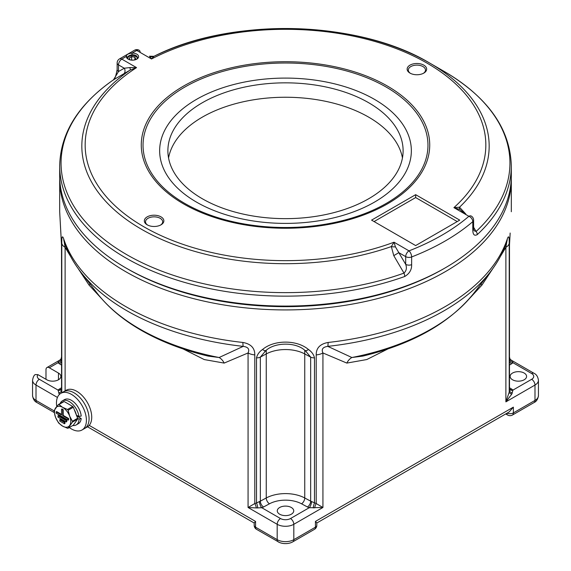 <?xml version="1.0" encoding="UTF-8"?>
<svg xmlns="http://www.w3.org/2000/svg" width="571" height="571" viewBox="0 0 571 571"><rect width="100%" height="100%" fill="white"/><g stroke="black" fill="none" stroke-linecap="round" stroke-linejoin="round"><path stroke-width="0.86" d="M224.16 363.085A11.763 9.521 -107 0 0 219.121 357.517A206.124 119.004 0 0 1 139.752 329.003A206.124 119.004 0 0 1 97.334 293.437C108.312 307.476 122.886 319.746 141.073 330.231C160.658 341.472 183.02 350.094 208.165 356.097L219.121 357.517L243.196 346.369C248.142 347.011 249.77 349.209 248.071 352.964L224.16 363.085L204.275 359.573L183.127 348.945M101.738 298.776L89.033 285.065L77.927 268.22M70.69 256.6L65.115 247.336L64.145 241.49M254.181 525.256A4.704 4.704 0 0 0 256.536 529.331A4.704 2.719 120 0 1 255.558 527.183A4.704 2.719 180 0 1 254.181 525.256L254.181 522.915L255.558 521.416L255.558 527.183L277.185 539.666L277.185 524.299L248.071 507.491L254.787 503.543A4.704 1.699 -108.8 0 1 256.293 507.933L248.071 507.491L248.071 352.964A11.763 6.788 0 0 0 254.787 354.891C254.873 348.06 250.912 343.92 242.896 342.464A11.763 1.813 -83.7 0 0 243.196 346.369A224.239 129.46 180 0 1 126.94 310.774A224.239 129.46 180 0 1 80.796 272.082L97.334 293.437M511.902 415.31A4.704 4.704 0 0 0 512.394 415.06A4.704 2.719 -120 0 1 512.244 415.138A3.112 1.799 180 0 1 511.902 415.31A3.112 1.799 180 0 1 508.183 415.31A3.112 1.799 180 0 1 507.84 415.138A4.704 2.719 -60 0 1 507.69 415.06A4.704 2.719 -60 0 1 506.741 413.354M45.987 379.294L45.987 369.694A4.704 2.719 -120 0 1 46.965 367.538A4.704 2.719 -120 0 1 49.313 367.774L58.463 373.056A8.23 4.754 0 0 1 60.876 376.417A8.23 4.754 0 0 1 55.794 380.807A8.23 4.754 0 0 1 46.822 379.772L37.957 374.662A7.059 4.076 0 0 0 39.335 379.294L58.049 390.1A9.407 5.432 180 0 1 59.334 389.094L61.511 387.745M314.314 529.41A4.704 2.719 -120 0 0 314.464 529.331L292.844 541.815A4.704 2.719 -120 0 1 292.687 541.893A10.171 5.874 180 0 1 291.574 542.45A10.171 5.874 180 0 1 279.426 542.45A10.171 5.874 180 0 1 278.313 541.893A4.704 2.719 -60 0 1 278.156 541.815A4.704 2.719 -60 0 1 277.185 539.666A11.763 6.788 0 0 0 293.815 539.666L315.442 527.183L315.442 521.416L316.819 522.915L316.819 525.256A4.704 2.719 180 0 1 315.442 527.183A4.704 2.719 -120 0 1 314.464 529.331A4.704 4.704 0 0 0 316.819 525.256M316.819 523.007L509.154 411.962L513.372 407.144L513.372 412.904A4.704 2.719 180 0 1 507.148 413.126M89.033 285.065A11.763 1.263 145.6 0 0 90.047 284.023M279.676 514.214A8.23 4.754 0 0 0 288.648 515.249A8.23 4.754 0 0 0 293.73 510.852A8.23 4.754 0 0 0 291.324 507.491A8.23 4.754 0 0 0 282.352 506.463A8.23 4.754 0 0 0 277.27 510.852A8.23 4.754 0 0 0 279.676 514.214M57.443 397.43L36.009 385.054A11.763 6.788 180 0 1 32.561 380.257C33.097 377.124 33.982 375.24 35.202 374.59L37.957 374.662M512.537 379.772A8.23 4.754 180 0 1 510.124 376.417A8.23 4.754 180 0 1 515.206 372.021A8.23 4.754 180 0 1 524.178 373.056A8.23 4.754 180 0 1 526.59 376.417A8.23 4.754 180 0 1 521.509 380.807A8.23 4.754 180 0 1 512.537 379.772M509.489 389.436A4.704 3.333 135.3 0 0 509.61 389.572L509.61 389.572A4.704 3.333 135.3 0 0 512.951 390.1L511.737 394.183L505.885 401.863L509.218 392.113A4.704 2.163 -172.2 0 0 511.737 394.183M506.855 241.49L505.885 247.336A11.763 6.788 0 0 0 509.218 243.46L509.218 392.113L509.61 389.572M510.139 233.125A4.704 0.507 -176.1 0 0 510.16 233.082L509.489 244.909A4.704 2.719 180 0 1 509.446 245.259L509.446 390.464A4.704 2.591 -171.7 0 0 512.351 393.062M533.864 402.655A4.704 2.719 -120 0 0 534.021 402.576A4.704 2.719 -120 0 0 534.991 400.421L534.991 385.054L505.885 401.863L505.885 247.336L500.31 256.6M493.073 268.22L481.967 285.065L469.262 298.783M387.873 348.945L366.768 359.552L346.84 363.085L322.929 352.964C321.209 349.238 322.836 347.047 327.804 346.369L351.879 357.517A206.124 119.004 0 0 0 473.666 293.437C449.634 323.107 412.69 343.992 362.835 356.097L351.879 357.517A11.763 9.521 107 0 0 346.84 363.085M480.953 284.023A11.763 1.263 -145.6 0 0 481.967 285.065M307.455 506.991A4.704 2.619 -61.7 0 0 310.667 501.16L310.667 357.118L304.75 353.927A28.229 16.295 0 0 0 266.25 353.927L266.25 497.976A28.229 16.295 180 0 1 304.75 497.976L310.667 501.16A4.704 2.719 0 0 0 311.538 501.531L316.213 503.543L322.929 507.491L309.204 507.733A9.407 5.432 180 0 1 307.455 506.991L301.545 503.8A23.525 13.583 0 0 0 269.455 503.8L263.545 506.991A9.407 5.432 180 0 1 261.796 507.733L256.293 507.933M473.666 293.437L490.203 272.082A224.239 129.46 180 0 1 327.804 346.369A11.763 1.813 -96.3 0 0 328.104 342.464C320.088 343.92 316.127 348.067 316.213 354.891L316.213 503.543A4.704 1.699 -71.2 0 0 314.707 507.933M254.787 354.891L254.787 503.543L256.522 503.03L256.522 357.824C257.314 354.484 259.327 351.707 262.56 349.495C274.123 339.666 296.87 339.652 308.44 349.495C311.673 351.707 313.693 354.484 314.478 357.824L314.478 503.03A4.704 1.427 -76.6 0 0 313.322 507.969M311.538 501.531A4.704 1.906 -71.7 0 1 309.204 507.733L290.489 518.539A4.704 2.719 -120 0 1 293.815 524.299L293.815 539.666A4.704 2.719 -120 0 1 292.844 541.815L291.574 542.45M314.478 357.824A4.704 2.719 0 0 1 310.667 357.118L305.357 350.751M265.993 350.444L260.333 357.118L260.333 501.16L266.25 497.976A4.704 2.619 -118.3 0 0 269.455 503.8M257.678 507.969A4.704 1.427 -103.4 0 0 256.522 503.03L259.462 501.531A4.704 1.906 -108.3 0 0 261.796 507.733L280.511 518.539A7.059 4.076 0 0 0 290.489 518.539M60.062 393.854A4.704 2.163 -7.8 0 1 59.263 394.183L58.049 390.1A4.704 3.333 44.7 0 0 61.39 389.572A4.704 3.333 44.7 0 1 61.39 389.572A4.704 3.333 44.7 0 0 61.511 389.436M61.511 244.909L60.84 233.082A4.704 0.507 -3.9 0 1 60.854 233.039L61.554 245.259A4.704 2.719 0 0 1 61.511 244.909L61.782 392.113A4.704 2.163 -7.8 0 1 61.133 393.162M61.554 245.259L61.554 390.464A4.704 2.591 -8.3 0 1 58.649 393.062M61.511 359.78A4.704 3.333 -44.7 0 1 58.049 362.728L58.649 360.929L59.641 360.215L46.965 367.538M61.511 356.989L61.111 358.724A4.704 4.525 26.1 0 1 61.111 358.731A4.704 4.525 26.1 0 1 58.649 360.929M61.111 358.731L60.669 359.366A4.704 4.625 41 0 1 60.669 359.366A4.704 4.625 41 0 1 59.263 360.458M534.021 373.298C536.447 374.383 537.918 376.703 538.439 380.257A11.763 6.788 180 0 1 534.991 385.054A4.704 2.719 -120 0 0 531.665 379.294A7.059 4.076 0 0 0 531.665 373.534A4.704 2.719 120 0 1 534.021 373.298L511.359 360.215L512.351 360.929L512.951 362.728A9.407 5.432 180 0 1 511.666 363.734L509.489 365.083M511.352 360.215L510.324 359.366A4.704 4.625 139 0 0 510.331 359.366A4.704 4.625 139 0 0 511.737 360.458M509.489 356.989L509.889 358.724A4.704 4.525 153.9 0 0 509.889 358.731A4.704 4.525 153.9 0 0 512.351 360.929M509.489 359.78A4.704 3.333 -135.3 0 0 512.951 362.728L531.665 373.534M511.288 177.631A225.816 130.374 180 0 1 511.316 179.551A225.816 130.374 180 0 1 371.914 300.003A225.816 130.374 180 0 1 125.827 271.739A225.816 130.374 180 0 1 59.684 179.551A225.816 130.374 180 0 1 59.712 177.631M509.218 243.46C509.311 236.522 508.661 235.052 507.262 239.028A11.763 9.429 -161.6 0 1 506.87 241.462L506.955 241.183M509.446 245.259L510.16 233.082A4.704 0.507 -176.1 0 0 510.146 233.039M140.145 52.418A4.704 2.719 120 0 0 139.167 50.262A4.704 2.719 120 0 0 136.819 50.498A4.704 2.584 -117.7 0 0 134.628 50.169L119.325 59.013A4.704 2.841 57.6 0 1 121.844 59.141L136.548 67.628A200.342 115.67 0 0 0 132.964 219.971A200.342 115.67 0 0 0 394.026 242.211L391.335 246.572A4.704 1.32 -174.4 0 0 395.418 246.85L405.688 264.344C407.009 267.835 406.445 270.761 403.99 273.109L393.769 255.644L391.335 246.572A203.669 117.59 180 0 1 130.73 222.54A203.669 117.59 180 0 1 129.988 70.169A4.704 1.477 58 0 0 129.803 67.571L136.548 67.628L129.988 70.169L113.479 79.833A224.439 129.574 0 0 0 126.798 254.687A224.439 129.574 0 0 0 403.99 273.109A4.704 2.027 70.3 0 1 404.718 276.5A225.816 130.374 180 0 1 125.827 257.964A225.816 130.374 180 0 1 59.684 165.776L59.684 175.711A225.816 130.374 0 0 0 125.82 267.899L127.483 268.855A223.461 129.017 180 0 1 127.483 268.855L125.827 267.899A225.816 130.374 0 0 0 445.18 267.899L443.517 268.855A223.461 129.017 180 0 1 127.49 268.862A223.461 129.017 0 0 0 127.49 268.862A223.461 129.017 0 0 0 444.345 268.377M280.511 518.539A4.704 2.719 -60 0 0 277.185 524.299A11.763 6.788 180 0 0 293.815 524.299L322.929 507.491L322.929 352.964A11.763 6.788 180 0 1 316.213 354.891M304.75 350.216A4.704 2.291 -49.1 0 0 304.878 350.351L304.878 350.351A4.704 2.291 -49.1 0 0 308.44 349.495M266.25 350.216A4.704 2.291 -130.9 0 1 266.122 350.351L266.122 350.351A4.704 2.291 -130.9 0 1 262.56 349.495M80.796 272.082C73.288 262.403 67.735 252.196 64.13 241.462L64.13 241.462A11.763 9.429 -18.4 0 1 63.738 239.028C62.339 235.052 61.689 236.53 61.782 243.46A11.763 6.788 180 0 0 65.115 247.336L65.115 390.857M60.84 233.082L59.684 211.727L60.854 233.039M168.552 157.946A117.612 67.906 180 0 1 246.329 101.124A117.612 67.906 180 0 1 368.666 117.134A117.612 67.906 180 0 1 402.448 157.946M202.334 198.758A117.612 67.906 180 0 1 167.888 150.744A117.612 67.906 180 0 1 240.491 88.013A117.612 67.906 180 0 1 368.666 102.73A117.612 67.906 180 0 1 403.112 150.744A117.612 67.906 180 0 1 330.509 213.475A117.612 67.906 180 0 1 202.334 198.758M445.18 267.899A225.816 130.374 0 0 0 511.316 175.711L511.316 165.776A225.816 130.374 180 0 1 477.277 234.61C474.237 236.251 472.745 234.503 472.795 229.371L472.795 221.648A4.704 3.183 -130.6 0 0 468.898 216.295A4.704 2.719 -60 0 1 471.246 216.059A4.704 4.704 0 0 1 473.602 220.135A4.704 2.719 180 0 1 472.795 221.648A225.816 130.374 180 0 1 411.641 256.957L411.641 264.673A4.704 2.719 180 0 1 405.688 264.344L405.688 256.622L398.808 252.653L393.769 255.644M136.341 59.37A4.939 2.855 0 0 0 137.418 57.592A4.939 2.855 0 0 0 135.969 55.58A4.939 2.855 0 0 0 132.065 54.752L131.972 53.117A6.117 3.533 180 0 1 136.804 54.138A6.117 3.533 180 0 1 136.804 59.134A6.117 3.533 180 0 1 128.154 59.134L128.154 59.134A6.117 3.533 180 0 1 126.384 56.343C126.448 54.588 128.311 53.517 131.972 53.117A221.113 127.654 0 0 1 136.819 50.498L151.515 58.984L149.474 56.215A4.704 4.704 -60 0 0 153.792 56.415M409.999 73.102L409.999 73.102A9.764 5.639 180 0 1 409.999 65.137A9.764 5.639 180 0 1 423.803 65.137A9.764 5.639 180 0 1 423.803 73.102A9.764 5.639 180 0 1 409.999 73.102M423.361 73.345A8.586 4.953 0 0 0 425.488 70.076A8.586 4.953 0 0 0 422.968 66.571A8.586 4.953 0 0 0 413.611 65.501A8.586 4.953 0 0 0 408.315 70.076A8.586 4.953 0 0 0 410.442 73.345M147.197 224.831L147.197 224.831A9.764 5.639 180 0 1 147.197 216.859A9.764 5.639 180 0 1 161.001 216.859A9.764 5.639 180 0 1 161.001 224.831A9.764 5.639 180 0 1 147.197 224.831M160.558 225.067A8.586 4.953 0 0 0 162.685 221.805A8.586 4.953 0 0 0 160.173 218.3A8.586 4.953 0 0 0 150.815 217.223A8.586 4.953 0 0 0 145.512 221.805A8.586 4.953 0 0 0 147.639 225.067M132.065 54.752C129.474 55.259 127.968 56.129 127.554 57.357A4.939 2.855 0 0 0 127.54 57.592A4.939 2.855 0 0 0 128.611 59.37M404.718 276.5C409.493 273.623 411.805 269.683 411.641 264.673M123.514 74.087A4.704 3.84 60.2 0 0 124.278 68.227L118.518 64.901L118.518 71.525L113.479 79.833A4.704 2.941 -124.6 0 0 113.358 79.911L113.358 79.911A4.704 2.941 -124.6 0 0 113.244 79.997M395.418 246.85L394.026 242.211L409.014 250.862A4.704 2.148 68.8 0 1 411.641 256.957A4.704 2.719 180 0 1 405.688 256.622A4.704 2.719 -60 0 1 409.014 250.862A221.113 127.654 0 0 0 468.898 216.295L453.902 207.637L459.512 207.209A4.704 2.041 -60 0 0 460.005 209.564L453.902 207.637A200.342 115.67 0 0 0 427.165 63.195A200.342 115.67 0 0 0 151.515 58.984L153.977 56.322L149.474 56.215M153.977 56.322A203.669 117.59 180 0 1 429.513 62.96A203.669 117.59 180 0 1 429.52 62.96L444.202 71.439A224.439 129.574 0 0 1 476.107 231.476L474.044 230.727M150.594 58.449L151.065 58.178M374.483 99.368A125.848 72.653 0 0 0 196.517 99.368A125.848 72.653 0 0 0 196.517 202.12A125.848 72.653 0 0 0 374.483 202.12A125.848 72.653 0 0 0 374.483 99.368M457.235 221.562L415.652 197.559L374.069 221.562M153.885 56.365C231.041 16.944 358.103 19.935 429.513 62.96L429.52 62.96A203.669 117.59 180 0 1 459.512 207.209L465.815 214.046M465.344 214.239L460.005 209.564M127.554 57.357L126.384 56.343A221.113 127.654 0 0 0 121.844 59.141A4.704 2.719 120 0 0 118.518 64.901A4.704 2.719 180 0 1 117.141 62.981L117.141 69.605A4.704 2.719 180 0 0 118.518 71.525L124.278 68.227L129.803 67.571M473.602 227.222L476.107 231.476A4.704 3.262 47.1 0 1 477.277 234.61M371.578 220.12L415.652 245.573L459.726 220.12L415.652 194.675L371.578 220.12M415.652 197.559L415.652 194.675M473.602 220.135L473.602 227.85A4.704 2.719 180 0 1 472.795 229.371M127.611 58.078A4.939 2.855 180 0 1 128.982 56.536L128.982 56.536A4.939 2.855 180 0 1 135.969 56.536A4.939 2.855 180 0 1 137.347 58.078M134.057 60.048L135.755 59.063L134.877 57.171L131.601 56.665L131.601 59.798L132.693 60.162M131.601 56.665L129.196 58.049L130.045 59.876M134.877 59.57L134.877 57.171M66.778 420.32L58.463 415.517L57.964 415.802L57.964 417.151L66.279 421.955L66.778 421.662L66.778 420.32L66.279 420.606L57.964 415.802M58.328 404.589A12.997 7.502 60 0 1 58.956 404.532L64.166 401.527A12.997 7.502 -120 0 0 63.538 401.577L58.328 404.589L54.045 410.677A12.997 7.502 60 0 0 54.045 411.513L55.573 417.372L58.328 422.533A12.997 7.502 60 0 0 58.956 423.318L62.617 426.137A11.506 6.638 -120 0 0 69.662 425.509A11.506 6.638 -120 0 0 69.662 416.116A11.506 6.638 -120 0 0 62.617 407.351A11.506 6.638 -120 0 0 55.573 407.987A11.506 6.638 -120 0 0 55.573 417.372A11.506 6.638 -120 0 0 62.617 426.137L67.506 428.257A12.997 7.502 60 0 0 68.135 428.2L73.345 425.188L77.62 419.107A12.997 7.502 -120 0 0 77.62 418.272L73.345 407.244A12.997 7.502 -120 0 0 72.717 406.466L67.506 409.471A12.997 7.502 60 0 1 68.135 410.256L73.345 407.244M56.136 411.869L56.136 413.211L68.106 420.128L68.606 419.842L68.606 418.493L63.203 415.374L63.203 409.614L62.039 408.936L61.54 409.229L61.54 414.989L56.136 411.869L56.629 411.577L61.54 414.41M64.951 422.14L60.29 419.457L59.791 419.742L59.791 421.084L64.452 423.775L64.951 423.489L64.951 422.14L64.452 422.433L59.791 419.742M64.166 401.527L72.717 406.466M77.62 418.272L72.41 421.277A12.997 7.502 60 0 1 72.41 422.112L77.62 419.107M72.41 422.112L68.135 428.2M72.41 421.277L69.662 416.116L68.135 410.256M58.956 404.532L62.617 407.351L67.506 409.471M68.106 420.128L68.106 418.786L62.703 415.659L63.203 415.374M68.106 418.786L68.606 418.493M62.703 415.659L62.703 409.899L63.203 409.614M62.703 409.899L61.54 409.229M66.279 421.955L66.279 420.606M64.452 423.775L64.452 422.433M69.298 427.529A21.17 12.219 -120 0 0 71.432 428.942A21.17 12.219 -120 0 0 82.017 429.992L84.679 428.457A21.17 12.219 -120 0 0 87.927 411.491A21.17 12.219 -120 0 0 74.094 392.834A21.17 12.219 -120 0 0 63.509 391.785L66.172 390.25A21.17 12.219 -120 0 1 76.757 391.299A21.17 12.219 -120 0 1 90.589 409.957A21.17 12.219 -120 0 1 87.342 426.915L84.679 428.457A21.17 12.219 -120 0 0 87.927 411.491A21.17 12.219 -120 0 0 74.094 392.834A21.17 12.219 -120 0 0 63.509 391.785L60.847 393.326A21.17 12.219 -120 0 0 56.736 406.452M74.294 409.692L76.393 415.103L78.948 416.573A13.875 8.015 -120 0 0 69.269 401.577A13.875 8.015 -120 0 0 62.332 400.885A13.875 8.015 -120 0 0 60.112 403.561M78.948 416.573L81.189 416.038A13.875 8.015 -120 0 0 71.432 400.328A13.875 8.015 -120 0 0 64.494 399.636L62.332 400.885M72.788 425.516A13.875 8.015 -120 0 0 76.214 424.924A13.875 8.015 -120 0 0 79.076 419.143L77.627 418.307M76.214 424.924L78.377 423.675A13.875 8.015 -120 0 0 81.189 418.536L79.076 419.143M81.189 418.536L76.728 415.959M82.017 429.992A21.17 12.219 -120 0 0 85.265 413.026A21.17 12.219 -120 0 0 71.432 394.368A21.17 12.219 -120 0 0 60.847 393.326M76.671 415.802A7.53 4.347 -120 0 0 76.735 415.295M39.335 379.294A4.704 2.719 -60 0 0 36.009 385.054L36.009 400.421L54.045 410.834M89.204 425.374L255.558 521.416M279.426 542.45L256.536 529.331A4.704 2.719 120 0 0 256.686 529.41M512.394 415.06A4.704 2.719 -120 0 0 513.372 412.904L534.991 400.421A11.763 6.788 0 0 0 538.439 395.617C537.882 399.222 536.412 401.541 534.021 402.576L512.394 415.06M315.442 521.416L513.372 407.144M37.136 402.655A4.704 2.719 -60 0 1 36.979 402.576A4.704 2.719 -60 0 1 36.009 400.421A11.763 6.788 0 0 1 32.561 395.617C33.111 399.215 34.581 401.527 36.979 402.576L54.224 412.533M304.75 350.237L304.75 497.976A4.704 2.619 -61.7 0 1 301.545 503.8M259.462 501.531A4.704 2.719 0 0 0 260.333 501.16A4.704 2.619 -118.3 0 0 263.545 506.991M61.511 365.083L59.334 363.734A9.407 5.432 180 0 1 58.049 362.728L49.313 367.774M61.511 389.401A4.704 2.812 58.2 0 1 59.334 389.094M61.511 361.7A4.704 2.812 -58.2 0 1 59.334 363.734M509.489 387.745L511.666 389.094A9.407 5.432 180 0 1 512.951 390.1L531.665 379.294M509.489 389.401A4.704 2.812 121.8 0 0 511.666 389.094M509.489 361.7A4.704 2.812 -121.8 0 0 511.666 363.734M266.25 350.237L266.25 353.927L260.333 357.118A4.704 2.719 180 0 1 256.522 357.824M63.738 239.028A225.816 130.374 0 0 0 125.827 306.62A225.816 130.374 0 0 0 242.896 342.464M328.104 342.464A225.816 130.374 0 0 0 507.262 239.028M61.782 392.113L61.782 243.46M58.463 379.772L58.463 373.056M184.761 203.419A142.464 82.253 0 0 0 386.239 203.419A142.464 82.253 0 0 0 386.239 87.099A142.464 82.253 0 0 0 184.761 87.099A142.464 82.253 0 0 0 184.761 203.419M387.481 86.1A144.227 83.266 180 0 1 387.481 203.861A144.227 83.266 180 0 1 183.519 203.861A144.227 83.266 180 0 1 183.519 86.1A144.227 83.266 180 0 1 387.481 86.1M76.336 414.946A10.578 6.11 -120 0 0 74.394 409.942M69.548 404.632A10.578 6.11 -120 0 0 69.105 404.361A10.578 6.11 -120 0 0 68.67 404.125M254.181 523.007L87.541 426.801M505.742 413.932L507.69 415.06A4.704 4.704 0 0 0 508.183 415.31M32.561 380.257L32.561 395.617M538.439 380.257L538.439 395.617M264.737 351.586L266.122 350.351C274.958 342.293 295.578 341.858 304.878 350.351L306.263 351.586M60.676 359.366L59.648 360.215M511.316 179.551L511.316 211.727M509.489 244.909L509.489 389.757M506.87 241.462C503.265 252.196 497.712 262.403 490.203 272.082M510.331 359.366L509.889 358.731M59.684 179.551L59.684 211.727M59.684 165.776C60.462 133.007 78.355 104.386 113.358 79.911C114.514 80.083 115.777 76.642 117.141 69.605M429.52 62.96L444.202 71.439C487.755 97.134 510.131 128.582 511.316 165.776M119.325 59.013A4.704 4.704 0 0 0 117.141 62.981M139.167 50.262A4.704 4.704 0 0 0 134.628 50.169M473.602 227.85L473.93 230.541M68.513 404.04L69.833 404.796"/></g></svg>
